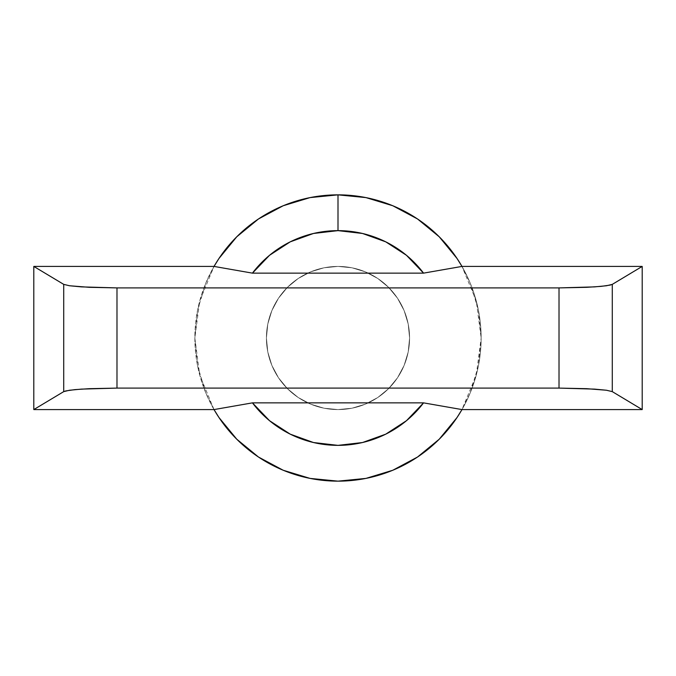 <?xml version="1.0" encoding="UTF-8"?>
<svg xmlns="http://www.w3.org/2000/svg" width="676" height="676" viewBox="0 0 676 676"><rect width="100%" height="100%" fill="white"/><g stroke="black" fill="none" stroke-linecap="round" stroke-linejoin="round"><path stroke-width="0.51" stroke-dasharray="3.38 2.54" d="M338 266.42A71.58 71.58 0 0 1 409.58 338A71.58 71.58 0 0 1 338 409.58A71.58 71.58 0 0 0 409.58 338A71.58 71.58 0 0 0 338 266.42L324.032 267.797L310.605 271.87L298.234 278.487L287.385 287.385L278.487 298.234L271.87 310.605L267.797 324.032L266.42 338L267.797 351.968L271.87 365.395L278.487 377.766L287.385 388.615L298.234 397.513L310.605 404.13L324.032 408.203L338 409.58L351.968 408.203L365.395 404.13L377.766 397.513L388.615 388.615L397.513 377.766L404.13 365.395L408.203 351.968L409.58 338L408.203 324.032L404.13 310.605L397.513 298.234L388.615 287.385L377.766 278.487L365.395 271.87L351.968 267.797L338 266.42A71.58 71.58 0 0 0 266.42 338A71.58 71.58 0 0 0 338 409.58A71.58 71.58 0 0 1 266.42 338A71.58 71.58 0 0 1 338 266.42L351.968 267.797L365.395 271.87L377.766 278.487L388.615 287.385L397.513 298.234L404.13 310.605L408.203 324.032L409.58 338L408.203 351.968L404.13 365.395L397.513 377.766L388.615 388.615L377.766 397.513L365.395 404.13L351.968 408.203L338 409.58L324.032 408.203L310.605 404.13L298.234 397.513L287.385 388.615L278.487 377.766L271.87 365.395L267.797 351.968L266.42 338L267.797 324.032L271.87 310.605L278.487 298.234L287.385 287.385L298.234 278.487L310.605 271.87L324.032 267.797L338 266.42M461.978 266.42L470.259 283.219L478.405 310.073L481.151 338L476.276 300.947L461.97 266.42A143.151 143.151 0 0 1 461.97 409.58L476.276 375.053L481.151 338L478.405 365.927L470.259 392.781L461.978 409.58M338 481.151A143.151 143.151 0 0 0 481.151 338A143.151 143.151 0 0 0 338 194.849A143.151 143.151 0 0 0 194.849 338A143.151 143.151 0 0 0 338 481.151L338.042 481.151M214.03 409.58L199.724 375.053L194.849 338L199.724 300.947L214.03 266.42A143.151 143.151 0 0 0 214.03 409.58L205.741 392.781L197.595 365.927L194.849 338L197.595 310.073L205.741 283.219L214.022 266.42"/><path stroke-width="1.01" d="M461.97 409.58A143.151 143.151 0 0 1 338 481.151A143.151 143.151 0 0 0 461.97 409.58L642.2 409.58L642.2 266.42L461.97 266.42L642.2 266.42L612.287 284.368L610.225 285.078L601.209 286.362L586.734 287.317L559.018 287.9L116.982 287.9L89.266 287.317L69.51 285.754L63.713 284.368L33.8 266.42L33.8 409.58L214.03 409.58L33.8 409.58L63.713 391.632L65.775 390.922L74.791 389.638L89.266 388.683L116.982 388.1L116.982 287.9L559.018 287.9L559.018 388.1L116.982 388.1L559.018 388.1L586.734 388.683L606.49 390.246L612.287 391.632L642.2 409.58L461.97 409.58L423.556 402.862L252.444 402.862L214.03 409.58A143.151 143.151 0 0 0 338 481.151A143.151 143.151 0 0 1 214.03 409.58L252.444 402.862L269.53 420.7L290.232 434.153L313.47 442.526L338 445.366L362.53 442.526L385.768 434.153L406.47 420.7L423.556 402.862L252.444 402.862A107.366 107.366 0 0 0 423.556 402.862L461.97 409.58L457.052 417.489M218.973 258.469L236.777 236.777L258.469 218.973L283.219 205.741L310.073 197.595L338 194.849A143.151 143.151 0 0 1 461.97 266.42A143.151 143.151 0 0 0 214.03 266.42L252.444 273.138A107.366 107.366 0 0 1 338 230.634L338 194.849L338 230.634L313.47 233.474L290.232 241.847L269.53 255.3L252.444 273.138L423.556 273.138L461.97 266.42L423.556 273.138L406.47 255.3L385.768 241.847L362.53 233.474L338 230.634A107.366 107.366 0 0 1 423.556 273.138L252.444 273.138L214.03 266.42L33.8 266.42L214.03 266.42A143.151 143.151 0 0 1 338 194.849L365.927 197.595L392.781 205.741L417.531 218.973L439.223 236.777L457.027 258.469M33.8 409.58L33.8 266.42L63.713 284.368L63.713 391.632L33.8 409.58M642.2 266.42L642.2 409.58L612.287 391.632L612.287 284.368L642.2 266.42M116.982 388.1L116.982 287.9L81.45 286.886L69.51 285.754L63.713 284.368L63.713 391.632L69.51 390.246L81.45 389.114L116.982 388.1M612.287 391.632L612.287 284.368L606.49 285.754L594.55 286.886L559.018 287.9L559.018 388.1L594.55 389.114L606.49 390.246L612.287 391.632M457.052 258.511L461.978 266.42M457.027 417.531L439.223 439.223L417.531 457.027L392.781 470.259L365.927 478.405L338 481.151L310.073 478.405L283.219 470.259L258.469 457.027L236.777 439.223L218.973 417.531M218.948 417.489L214.022 409.58M214.022 266.42L218.948 258.511"/></g></svg>
